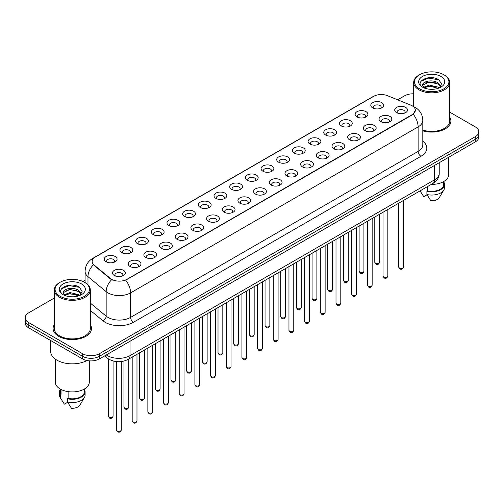 <?xml version="1.0" encoding="UTF-8"?>
<svg xmlns="http://www.w3.org/2000/svg" width="504" height="504" viewBox="0 0 504 504"><rect width="100%" height="100%" fill="white"/><g stroke="black" fill="none" stroke-linecap="round" stroke-linejoin="round"><path stroke-width="0.76" d="M356.989 116.915L356.989 116.915A6.401 3.698 180 0 1 356.989 111.686A6.401 3.698 180 0 1 366.049 111.686A6.401 3.698 180 0 1 366.049 116.915A6.401 3.698 180 0 1 356.989 116.915M364.997 117.407A4 2.312 0 0 0 365.52 116.26A4 2.312 0 0 0 364.348 114.628A4 2.312 0 0 0 359.988 114.124A4 2.312 0 0 0 357.519 116.26A4 2.312 0 0 0 358.042 117.407M341.315 125.968L341.315 125.968A6.401 3.698 180 0 1 341.315 120.74A6.401 3.698 180 0 1 350.368 120.74A6.401 3.698 180 0 1 350.368 125.968A6.401 3.698 180 0 1 341.315 125.968M349.316 126.46A4 2.312 0 0 0 349.845 125.313A4 2.312 0 0 0 348.674 123.682A4 2.312 0 0 0 344.308 123.178A4 2.312 0 0 0 341.838 125.313A4 2.312 0 0 0 342.361 126.46M325.634 135.022L325.634 135.022A6.401 3.698 180 0 1 325.634 129.793A6.401 3.698 180 0 1 334.694 129.793A6.401 3.698 180 0 1 334.694 135.022A6.401 3.698 180 0 1 325.634 135.022M333.642 135.507A4 2.312 0 0 0 334.165 134.366A4 2.312 0 0 0 332.993 132.728A4 2.312 0 0 0 328.633 132.231A4 2.312 0 0 0 326.164 134.366A4 2.312 0 0 0 326.686 135.507M309.96 144.068L309.96 144.068A6.401 3.698 180 0 1 309.96 138.839A6.401 3.698 180 0 1 319.013 138.839A6.401 3.698 180 0 1 319.013 144.068A6.401 3.698 180 0 1 309.96 144.068M317.961 144.56A4 2.312 0 0 0 318.49 143.419A4 2.312 0 0 0 317.318 141.781A4 2.312 0 0 0 312.952 141.284A4 2.312 0 0 0 310.483 143.419A4 2.312 0 0 0 311.006 144.56M294.279 153.121L294.279 153.121A6.401 3.698 180 0 1 294.279 147.893A6.401 3.698 180 0 1 303.332 147.893A6.401 3.698 180 0 1 303.332 153.121A6.401 3.698 180 0 1 294.279 153.121M302.287 153.613A4 2.312 0 0 0 302.81 152.466A4 2.312 0 0 0 301.638 150.835A4 2.312 0 0 0 297.278 150.331A4 2.312 0 0 0 294.802 152.466A4 2.312 0 0 0 295.331 153.613M278.599 162.175L278.599 162.175A6.401 3.698 180 0 1 278.599 156.946A6.401 3.698 180 0 1 287.658 156.946A6.401 3.698 180 0 1 287.658 162.175A6.401 3.698 180 0 1 278.599 162.175M286.606 162.666A4 2.312 0 0 0 287.129 161.519A4 2.312 0 0 0 285.957 159.888A4 2.312 0 0 0 281.597 159.384A4 2.312 0 0 0 279.128 161.519A4 2.312 0 0 0 279.651 162.666M262.924 171.228L262.924 171.228A6.401 3.698 180 0 1 262.924 165.999A6.401 3.698 180 0 1 271.977 165.999A6.401 3.698 180 0 1 271.977 171.228A6.401 3.698 180 0 1 262.924 171.228M270.932 171.713A4 2.312 0 0 0 271.454 170.572A4 2.312 0 0 0 270.283 168.934A4 2.312 0 0 0 265.923 168.437A4 2.312 0 0 0 263.447 170.572A4 2.312 0 0 0 263.976 171.713M247.243 180.274L247.243 180.274A6.401 3.698 180 0 1 247.243 175.046A6.401 3.698 180 0 1 256.303 175.046A6.401 3.698 180 0 1 256.303 180.274A6.401 3.698 180 0 1 247.243 180.274M255.251 180.766A4 2.312 0 0 0 255.774 179.626A4 2.312 0 0 0 254.602 177.988A4 2.312 0 0 0 250.242 177.49A4 2.312 0 0 0 247.773 179.626A4 2.312 0 0 0 248.296 180.766M231.569 189.328L231.569 189.328A6.401 3.698 180 0 1 231.569 184.099A6.401 3.698 180 0 1 240.622 184.099A6.401 3.698 180 0 1 240.622 189.328A6.401 3.698 180 0 1 231.569 189.328M239.57 189.819A4 2.312 0 0 0 240.099 188.672A4 2.312 0 0 0 238.928 187.041A4 2.312 0 0 0 234.562 186.537A4 2.312 0 0 0 232.092 188.672A4 2.312 0 0 0 232.621 189.819M215.888 198.381L215.888 198.381A6.401 3.698 180 0 1 215.888 193.152A6.401 3.698 180 0 1 224.948 193.152A6.401 3.698 180 0 1 224.948 198.381A6.401 3.698 180 0 1 215.888 198.381M223.896 198.872A4 2.312 0 0 0 224.419 197.726A4 2.312 0 0 0 223.247 196.094A4 2.312 0 0 0 218.887 195.59A4 2.312 0 0 0 216.418 197.726A4 2.312 0 0 0 216.941 198.872M200.214 207.434L200.214 207.434A6.401 3.698 180 0 1 200.214 202.205A6.401 3.698 180 0 1 209.267 202.205A6.401 3.698 180 0 1 209.267 207.434A6.401 3.698 180 0 1 200.214 207.434M208.215 207.919A4 2.312 0 0 0 208.744 206.779A4 2.312 0 0 0 207.572 205.147A4 2.312 0 0 0 203.207 204.643A4 2.312 0 0 0 200.737 206.779A4 2.312 0 0 0 201.26 207.919M184.533 216.481L184.533 216.481A6.401 3.698 180 0 1 184.533 211.252A6.401 3.698 180 0 1 193.593 211.252A6.401 3.698 180 0 1 193.593 216.481A6.401 3.698 180 0 1 184.533 216.481M192.541 216.972A4 2.312 0 0 0 193.064 215.832A4 2.312 0 0 0 191.892 214.194A4 2.312 0 0 0 187.532 213.696A4 2.312 0 0 0 185.062 215.832A4 2.312 0 0 0 185.585 216.972M168.859 225.534L168.859 225.534A6.401 3.698 180 0 1 168.859 220.305A6.401 3.698 180 0 1 177.912 220.305A6.401 3.698 180 0 1 177.912 225.534A6.401 3.698 180 0 1 168.859 225.534M176.86 226.025A4 2.312 0 0 0 177.389 224.879A4 2.312 0 0 0 176.211 223.247A4 2.312 0 0 0 171.851 222.749A4 2.312 0 0 0 169.382 224.879A4 2.312 0 0 0 169.905 226.025M153.178 234.587L153.178 234.587A6.401 3.698 180 0 1 153.178 229.358A6.401 3.698 180 0 1 162.231 229.358A6.401 3.698 180 0 1 162.231 234.587A6.401 3.698 180 0 1 153.178 234.587M161.185 235.078A4 2.312 0 0 0 161.708 233.932A4 2.312 0 0 0 160.537 232.3A4 2.312 0 0 0 156.177 231.796A4 2.312 0 0 0 153.701 233.932A4 2.312 0 0 0 154.23 235.078M137.498 243.64L137.498 243.64A6.401 3.698 180 0 1 137.498 238.411A6.401 3.698 180 0 1 146.557 238.411A6.401 3.698 180 0 1 146.557 243.64A6.401 3.698 180 0 1 137.498 243.64M145.505 244.125A4 2.312 0 0 0 146.028 242.985A4 2.312 0 0 0 144.856 241.353A4 2.312 0 0 0 140.496 240.849A4 2.312 0 0 0 138.027 242.985A4 2.312 0 0 0 138.55 244.125M121.823 252.687L121.823 252.687A6.401 3.698 180 0 1 121.823 247.458A6.401 3.698 180 0 1 130.876 247.458A6.401 3.698 180 0 1 130.876 252.687A6.401 3.698 180 0 1 121.823 252.687M129.83 253.178A4 2.312 0 0 0 130.353 252.038A4 2.312 0 0 0 129.181 250.4A4 2.312 0 0 0 124.816 249.902A4 2.312 0 0 0 122.346 252.038A4 2.312 0 0 0 122.875 253.178M106.142 261.74L106.142 261.74A6.401 3.698 180 0 1 106.142 256.511A6.401 3.698 180 0 1 115.202 256.511A6.401 3.698 180 0 1 115.202 261.74A6.401 3.698 180 0 1 106.142 261.74M114.15 262.231A4 2.312 0 0 0 114.673 261.085A4 2.312 0 0 0 113.501 259.453A4 2.312 0 0 0 109.141 258.955A4 2.312 0 0 0 106.672 261.085A4 2.312 0 0 0 107.195 262.231M372.67 107.862L372.67 107.862A6.401 3.698 180 0 1 372.67 102.633A6.401 3.698 180 0 1 381.723 102.633A6.401 3.698 180 0 1 381.723 107.862A6.401 3.698 180 0 1 372.67 107.862M380.678 108.354A4 2.312 0 0 0 381.2 107.213A4 2.312 0 0 0 380.029 105.575A4 2.312 0 0 0 375.663 105.078A4 2.312 0 0 0 373.193 107.213A4 2.312 0 0 0 373.722 108.354M380.904 121.672L380.904 121.672A6.401 3.698 180 0 1 380.904 116.443A6.401 3.698 180 0 1 389.957 116.443A6.401 3.698 180 0 1 389.957 121.672A6.401 3.698 180 0 1 380.904 121.672M388.912 122.157A4 2.312 0 0 0 389.435 121.017A4 2.312 0 0 0 388.263 119.385A4 2.312 0 0 0 383.903 118.881A4 2.312 0 0 0 381.427 121.017A4 2.312 0 0 0 381.956 122.157M365.224 130.719L365.224 130.719A6.401 3.698 180 0 1 365.224 125.496A6.401 3.698 180 0 1 374.283 125.496A6.401 3.698 180 0 1 374.283 130.719A6.401 3.698 180 0 1 365.224 130.719M373.231 131.21A4 2.312 0 0 0 373.754 130.07A4 2.312 0 0 0 372.582 128.432A4 2.312 0 0 0 368.222 127.934A4 2.312 0 0 0 365.753 130.07A4 2.312 0 0 0 366.276 131.21M349.549 139.772L349.549 139.772A6.401 3.698 180 0 1 349.549 134.543A6.401 3.698 180 0 1 358.602 134.543A6.401 3.698 180 0 1 358.602 139.772A6.401 3.698 180 0 1 349.549 139.772M357.556 140.263A4 2.312 0 0 0 358.079 139.117A4 2.312 0 0 0 356.908 137.485A4 2.312 0 0 0 352.548 136.987A4 2.312 0 0 0 350.072 139.117A4 2.312 0 0 0 350.601 140.263M333.869 148.825L333.869 148.825A6.401 3.698 180 0 1 333.869 143.596A6.401 3.698 180 0 1 342.928 143.596A6.401 3.698 180 0 1 342.928 148.825A6.401 3.698 180 0 1 333.869 148.825M341.876 149.316A4 2.312 0 0 0 342.399 148.17A4 2.312 0 0 0 341.227 146.538A4 2.312 0 0 0 336.867 146.034A4 2.312 0 0 0 334.398 148.17A4 2.312 0 0 0 334.921 149.316M318.194 157.878L318.194 157.878A6.401 3.698 180 0 1 318.194 152.649A6.401 3.698 180 0 1 327.247 152.649A6.401 3.698 180 0 1 327.247 157.878A6.401 3.698 180 0 1 318.194 157.878M326.195 158.369A4 2.312 0 0 0 326.724 157.223A4 2.312 0 0 0 325.553 155.591A4 2.312 0 0 0 321.187 155.087A4 2.312 0 0 0 318.717 157.223A4 2.312 0 0 0 319.24 158.369M302.513 166.925L302.513 166.925A6.401 3.698 180 0 1 302.513 161.702A6.401 3.698 180 0 1 311.573 161.702A6.401 3.698 180 0 1 311.573 166.925A6.401 3.698 180 0 1 302.513 166.925M310.521 167.416A4 2.312 0 0 0 311.044 166.276A4 2.312 0 0 0 309.872 164.638A4 2.312 0 0 0 305.512 164.14A4 2.312 0 0 0 303.043 166.276A4 2.312 0 0 0 303.566 167.416M286.839 175.978L286.839 175.978A6.401 3.698 180 0 1 286.839 170.749A6.401 3.698 180 0 1 295.892 170.749A6.401 3.698 180 0 1 295.892 175.978A6.401 3.698 180 0 1 286.839 175.978M294.84 176.469A4 2.312 0 0 0 295.369 175.329A4 2.312 0 0 0 294.197 173.691A4 2.312 0 0 0 289.832 173.193A4 2.312 0 0 0 287.362 175.329A4 2.312 0 0 0 287.885 176.469M271.158 185.031L271.158 185.031A6.401 3.698 180 0 1 271.158 179.802A6.401 3.698 180 0 1 280.218 179.802A6.401 3.698 180 0 1 280.218 185.031A6.401 3.698 180 0 1 271.158 185.031M279.166 185.522A4 2.312 0 0 0 279.688 184.376A4 2.312 0 0 0 278.517 182.744A4 2.312 0 0 0 274.157 182.24A4 2.312 0 0 0 271.688 184.376A4 2.312 0 0 0 272.21 185.522M255.484 194.084L255.484 194.084A6.401 3.698 180 0 1 255.484 188.855A6.401 3.698 180 0 1 264.537 188.855A6.401 3.698 180 0 1 264.537 194.084A6.401 3.698 180 0 1 255.484 194.084M263.485 194.576A4 2.312 0 0 0 264.008 193.429A4 2.312 0 0 0 262.836 191.797A4 2.312 0 0 0 258.476 191.293A4 2.312 0 0 0 256.007 193.429A4 2.312 0 0 0 256.53 194.576M239.803 203.137L239.803 203.137A6.401 3.698 180 0 1 239.803 197.908A6.401 3.698 180 0 1 248.856 197.908A6.401 3.698 180 0 1 248.856 203.137A6.401 3.698 180 0 1 239.803 203.137M247.811 203.622A4 2.312 0 0 0 248.333 202.482A4 2.312 0 0 0 247.162 200.844A4 2.312 0 0 0 242.802 200.346A4 2.312 0 0 0 240.326 202.482A4 2.312 0 0 0 240.855 203.622M224.123 212.184L224.123 212.184A6.401 3.698 180 0 1 224.123 206.955A6.401 3.698 180 0 1 233.182 206.955A6.401 3.698 180 0 1 233.182 212.184A6.401 3.698 180 0 1 224.123 212.184M232.13 212.675A4 2.312 0 0 0 232.653 211.535A4 2.312 0 0 0 231.481 209.897A4 2.312 0 0 0 227.121 209.399A4 2.312 0 0 0 224.652 211.535A4 2.312 0 0 0 225.175 212.675M208.448 221.237L208.448 221.237A6.401 3.698 180 0 1 208.448 216.008A6.401 3.698 180 0 1 217.501 216.008A6.401 3.698 180 0 1 217.501 221.237A6.401 3.698 180 0 1 208.448 221.237M216.455 221.728A4 2.312 0 0 0 216.978 220.582A4 2.312 0 0 0 215.806 218.95A4 2.312 0 0 0 211.441 218.446A4 2.312 0 0 0 208.971 220.582A4 2.312 0 0 0 209.5 221.728M192.767 230.29L192.767 230.29A6.401 3.698 180 0 1 192.767 225.061A6.401 3.698 180 0 1 201.827 225.061A6.401 3.698 180 0 1 201.827 230.29A6.401 3.698 180 0 1 192.767 230.29M200.775 230.782A4 2.312 0 0 0 201.298 229.635A4 2.312 0 0 0 200.126 228.003A4 2.312 0 0 0 195.766 227.499A4 2.312 0 0 0 193.297 229.635A4 2.312 0 0 0 193.819 230.782M177.093 239.343L177.093 239.343A6.401 3.698 180 0 1 177.093 234.114A6.401 3.698 180 0 1 186.146 234.114A6.401 3.698 180 0 1 186.146 239.343A6.401 3.698 180 0 1 177.093 239.343M185.094 239.828A4 2.312 0 0 0 185.623 238.688A4 2.312 0 0 0 184.451 237.05A4 2.312 0 0 0 180.086 236.552A4 2.312 0 0 0 177.616 238.688A4 2.312 0 0 0 178.139 239.828M161.412 248.39L161.412 248.39A6.401 3.698 180 0 1 161.412 243.161A6.401 3.698 180 0 1 170.472 243.161A6.401 3.698 180 0 1 170.472 248.39A6.401 3.698 180 0 1 161.412 248.39M169.42 248.882A4 2.312 0 0 0 169.942 247.741A4 2.312 0 0 0 168.771 246.103A4 2.312 0 0 0 164.411 245.606A4 2.312 0 0 0 161.942 247.741A4 2.312 0 0 0 162.464 248.882M145.738 257.443L145.738 257.443A6.401 3.698 180 0 1 145.738 252.214A6.401 3.698 180 0 1 154.791 252.214A6.401 3.698 180 0 1 154.791 257.443A6.401 3.698 180 0 1 145.738 257.443M153.739 257.935A4 2.312 0 0 0 154.268 256.788A4 2.312 0 0 0 153.09 255.156A4 2.312 0 0 0 148.73 254.652A4 2.312 0 0 0 146.261 256.788A4 2.312 0 0 0 146.784 257.935M130.057 266.496L130.057 266.496A6.401 3.698 180 0 1 130.057 261.267A6.401 3.698 180 0 1 139.11 261.267A6.401 3.698 180 0 1 139.11 266.496A6.401 3.698 180 0 1 130.057 266.496M138.065 266.988A4 2.312 0 0 0 138.587 265.841A4 2.312 0 0 0 137.416 264.209A4 2.312 0 0 0 133.056 263.705A4 2.312 0 0 0 130.58 265.841A4 2.312 0 0 0 131.109 266.988M114.377 275.549L114.377 275.549A6.401 3.698 180 0 1 114.377 270.32A6.401 3.698 180 0 1 123.436 270.32A6.401 3.698 180 0 1 123.436 275.549A6.401 3.698 180 0 1 114.377 275.549M122.384 276.034A4 2.312 0 0 0 122.907 274.894A4 2.312 0 0 0 121.735 273.262A4 2.312 0 0 0 117.375 272.758A4 2.312 0 0 0 114.906 274.894A4 2.312 0 0 0 115.429 276.034M396.585 112.619L396.585 112.619A6.401 3.698 180 0 1 396.585 107.39A6.401 3.698 180 0 1 405.638 107.39A6.401 3.698 180 0 1 405.638 112.619A6.401 3.698 180 0 1 396.585 112.619M404.586 113.11A4 2.312 0 0 0 405.115 111.964A4 2.312 0 0 0 403.937 110.332A4 2.312 0 0 0 399.577 109.828A4 2.312 0 0 0 397.108 111.964A4 2.312 0 0 0 397.631 113.11M410.735 105.109A10.804 6.237 180 0 1 412.178 105.802A10.804 6.237 180 0 1 415.34 110.218A10.804 6.237 180 0 1 412.178 114.628L126.913 279.323A10.804 6.237 180 0 1 110.426 278.485L94.109 265.035A10.804 6.237 180 0 1 92.15 261.456A10.804 6.237 180 0 1 95.319 257.046L373.59 96.384A10.804 6.237 180 0 1 387.431 95.684L410.735 105.109M54.287 324.639A19.209 11.088 0 0 0 53.09 328.501A19.209 11.088 0 0 0 58.716 336.344A19.209 11.088 0 0 0 79.651 338.745A19.209 11.088 0 0 0 91.508 328.501A19.209 11.088 0 0 0 90.31 324.639A19.209 11.088 0 0 1 91.508 328.501A19.209 11.088 0 0 1 79.651 338.745A19.209 11.088 0 0 1 58.716 336.344A19.209 11.088 0 0 1 53.09 328.501A19.209 11.088 0 0 1 54.287 324.639M415.34 110.218L413.223 114.188L412.178 114.95L125.698 280.192A14.005 8.089 60 0 1 130.593 292.881A16.008 9.242 180 0 1 107.957 292.881A16.008 9.242 180 0 1 106.161 291.646L87.98 276.658A16.008 9.242 180 0 1 85.088 271.354L85.088 282.618M54.287 298.053L28.715 312.814A12.008 6.93 0 0 0 25.2 317.715L25.2 322.944A12.008 6.93 0 0 0 28.715 327.846L82.486 358.892L82.486 356.278A12.008 6.93 0 0 0 99.464 356.278L475.285 139.299A12.008 6.93 0 0 0 478.8 134.398A12.008 6.93 0 0 1 475.285 139.299L99.464 356.278A12.008 6.93 0 0 1 82.486 356.278L28.715 325.231L82.486 356.278L82.486 353.663A12.008 6.93 0 0 0 99.464 353.663L475.285 136.685A12.008 6.93 0 0 0 478.8 131.783A12.008 6.93 0 0 0 475.285 126.882L449.713 112.121M25.2 320.33A12.008 6.93 0 0 0 28.715 325.231A12.008 6.93 0 0 1 25.2 320.33M112.852 280.192L110.426 278.964L93.379 264.77A14.005 9.368 129.5 0 0 87.98 276.658L87.98 284.829M422.806 130.832A19.209 11.088 0 0 0 450.91 120.998A19.209 11.088 0 0 0 449.713 117.142A19.209 11.088 0 0 1 450.91 120.998A19.209 11.088 0 0 1 422.806 130.832M413.69 93.82A12.008 6.93 0 0 0 404.536 95.842L397.643 99.817M85.088 280.274L82.971 281.49M25.2 317.715A12.008 6.93 0 0 0 28.715 322.617L82.486 353.663M82.486 358.892A12.008 6.93 0 0 0 99.464 358.892L475.285 141.914A12.008 6.93 0 0 0 478.8 137.012L478.8 131.783M419.536 88.811A17.212 9.935 0 0 0 443.873 88.811A17.212 9.935 0 0 0 443.873 74.762L444.44 75.09A18.012 10.395 0 0 1 449.713 82.442A18.012 10.395 0 0 1 438.593 92.049A18.012 10.395 0 0 1 418.969 89.794A18.012 10.395 0 0 1 413.69 82.442A18.012 10.395 0 0 1 418.969 75.09L419.536 74.762A17.212 9.935 0 0 0 419.536 88.811M422.806 130.045A18.012 10.395 0 0 0 449.713 120.998L449.713 82.442M431.273 184.407A17.01 9.822 0 0 0 448.711 174.592L448.711 157.254M429.515 89.214L432.564 89.302M423.536 87.299L429.358 85.075L438.102 87.123L439.16 87.973M424.072 87.86L429.358 86.115L438.291 88.288M422.654 85.107L424.154 87.929M422.673 85.39C421.697 81.358 432.741 78.971 438.102 82.971L440.698 86.562M422.711 85.636L422.963 84.968L429.358 81.963L438.102 84.01L440.496 86.833M439.469 87.841L441.51 83.828L438.927 79.934C429.767 73.351 413.501 82.026 422.894 87.343L423.36 87.627M440.931 76.463A13.047 7.535 0 0 0 422.472 76.463A13.047 7.535 0 0 0 422.472 87.116A13.047 7.535 0 0 0 440.931 87.116A13.047 7.535 0 0 0 440.931 76.463M420.115 190.922L423.744 196.667L427.046 194.764M424.349 88.2L422.692 85.535M427.524 186.575L427.524 190.896A12.008 6.93 0 0 0 443.709 184.395L443.709 181.547M444.44 75.09L443.873 74.762A17.212 9.935 0 0 0 419.536 74.762M427.524 190.896L426.901 191.249L426.901 194.519L430.819 200.749A8.007 4.624 0 0 0 439.267 197.669L443.81 190.077A12.808 7.396 0 0 0 444.509 187.664L444.509 184.395A12.808 7.396 0 0 0 443.709 181.824M426.901 194.519A12.808 7.396 0 0 0 443.81 190.077M426.901 191.249A12.808 7.396 0 0 0 444.509 184.395M420.985 81.238L428.646 78.095L438.751 79.815M425.773 82.769L428.646 82.247L435.859 82.864M425.773 86.921L428.646 86.398L435.859 87.016M60.127 296.314A17.212 9.935 0 0 0 84.464 296.314A17.212 9.935 0 0 0 84.464 282.265A17.212 9.935 0 0 0 84.464 282.259L85.031 282.587A18.012 10.395 0 0 1 90.31 289.939A18.012 10.395 0 0 1 79.191 299.546A18.012 10.395 0 0 1 59.56 297.291A18.012 10.395 0 0 1 54.287 289.939A18.012 10.395 0 0 1 59.56 282.587L60.127 282.265A17.212 9.935 0 0 0 60.127 296.314M54.287 289.939L54.287 328.501A18.012 10.395 0 0 0 59.56 335.853A18.012 10.395 0 0 0 79.191 338.108A18.012 10.395 0 0 0 90.31 328.501L90.31 289.939M50.684 340.534L50.684 351.376A21.609 12.48 0 0 0 57.015 360.196A21.609 12.48 0 0 0 86.984 360.53M55.289 359.075L55.289 382.095A17.01 9.822 0 0 0 60.272 389.038A17.01 9.822 0 0 0 78.807 391.167A17.01 9.822 0 0 0 89.309 382.095L89.309 360.851M70.113 296.717L73.162 296.806M64.128 294.802L69.955 292.578L78.693 294.619L79.752 295.47M64.663 295.363L69.955 293.618L78.889 295.791M63.252 292.61L64.745 295.432M63.271 292.887C62.294 288.861 73.338 286.467 78.693 290.474L81.295 294.059M63.309 293.139L63.561 292.465L69.955 289.466L78.693 291.507L81.087 294.33M80.06 295.344L82.108 291.331L79.519 287.431C70.365 280.854 54.092 289.523 63.491 294.84L63.958 295.123M81.528 283.96A13.047 7.535 0 0 0 63.069 283.96A13.047 7.535 0 0 0 63.069 294.613A13.047 7.535 0 0 0 81.528 294.613A13.047 7.535 0 0 0 81.528 283.96M60.291 389.05L60.291 391.898A12.008 6.93 0 0 0 61.041 394.311L61.041 389.453M60.291 389.321A12.808 7.396 0 0 0 59.491 391.898L59.491 395.161A12.808 7.396 0 0 0 60.19 397.574A12.808 7.396 0 0 0 60.423 397.933L64.342 404.17L67.643 402.261M60.423 397.933L60.423 394.664L61.041 394.311M59.491 391.898A12.808 7.396 0 0 0 60.423 394.664M64.947 295.697L63.29 293.038M68.116 391.608L68.116 398.393A12.008 6.93 0 0 0 84.307 391.898L84.307 389.05M85.031 282.587L84.464 282.265A17.212 9.935 0 0 0 60.127 282.265M68.116 398.393L67.498 398.752L67.498 402.016L71.417 408.253A8.007 4.624 0 0 0 79.865 405.166L84.401 397.574A12.808 7.396 0 0 0 85.107 395.161L85.107 391.898A12.808 7.396 0 0 0 84.307 389.321M67.498 402.016A12.808 7.396 0 0 0 84.401 397.574M67.498 398.752A12.808 7.396 0 0 0 85.107 391.898M61.583 288.742L69.243 285.598L79.342 287.312M66.37 290.266L69.243 289.75L76.457 290.367M66.37 294.418L69.243 293.895L76.457 294.512M126.913 279.323L126.913 279.644M110.426 278.485L110.426 278.964M94.109 265.035L94.109 265.507M412.178 114.628L412.178 114.95M422.806 141.189A20.009 11.554 180 0 1 420.947 156.29L133.428 322.289A4 2.312 60 0 1 130.593 317.388L418.118 151.389A16.008 9.242 0 0 0 422.806 144.856L422.806 120.349A16.008 9.242 180 0 1 418.118 126.882A14.005 8.089 -120 0 0 413.223 114.188M133.428 322.289A20.009 11.554 180 0 1 105.128 322.289A20.009 11.554 180 0 1 102.885 320.752L90.31 310.382M111.617 279.701A14.005 9.368 129.5 0 0 106.161 291.646L106.161 316.159A16.008 9.242 0 0 0 107.957 317.388A16.008 9.242 0 0 0 130.593 317.388L130.593 292.881L418.118 126.882L418.118 151.389A4 2.312 60 0 0 420.947 156.29M413.198 106.413A14.005 6.558 112 0 0 413.009 106.344L415.214 107.396C420.008 110.275 422.535 114.591 422.806 120.349M94.128 257.859A14.005 8.089 -120 0 0 92.673 258.407C87.885 261.286 85.359 265.602 85.088 271.354M92.673 258.407L372.412 96.9A14.005 8.089 60 0 1 373.477 96.453M99.464 353.663L99.464 358.892M475.285 136.685L475.285 141.914M28.715 322.617L28.715 327.846M90.31 303.087L106.161 316.159A4 2.678 -50.5 0 1 102.885 320.752M106.312 354.936A16.008 9.242 0 0 0 107.39 355.622A16.008 9.242 0 0 0 130.032 355.622L434.53 179.821A16.008 9.242 0 0 0 439.223 173.282C439.337 177.257 437.22 180.659 432.873 183.481L128.369 359.289A8.007 4.624 60 0 0 130.032 355.622L130.032 341.246M434.53 165.444L434.53 179.821A8.007 4.624 60 0 1 432.873 183.481M105.664 355.314A8.007 5.355 129.5 0 0 107.062 357.916L104.63 355.912M403.509 266.988C402.721 269.149 401.493 269.779 399.829 268.884L398.708 266.988A2.4 1.386 0 0 0 399.414 267.971A2.4 1.386 0 0 0 402.028 268.267A2.4 1.386 0 0 0 403.509 266.988L403.509 200.434M375.499 263.214A2.4 1.386 0 0 0 378.113 263.516A2.4 1.386 0 0 0 379.6 262.231C378.806 264.392 377.578 265.022 375.915 264.127L374.793 262.231A2.4 1.386 0 0 0 375.499 263.214M387.834 276.041C387.041 278.202 385.812 278.832 384.149 277.937L383.034 276.041A2.4 1.386 0 0 0 383.733 277.017A2.4 1.386 0 0 0 386.354 277.32A2.4 1.386 0 0 0 387.834 276.041L387.834 209.488M372.154 285.094C371.366 287.248 370.138 287.885 368.468 286.99L367.353 285.094A2.4 1.386 0 0 0 368.059 286.07A2.4 1.386 0 0 0 370.673 286.373A2.4 1.386 0 0 0 372.154 285.094L372.154 218.541M356.479 294.141C355.685 296.302 354.457 296.932 352.794 296.037L351.672 294.141A2.4 1.386 0 0 0 352.378 295.123A2.4 1.386 0 0 0 354.992 295.426A2.4 1.386 0 0 0 356.479 294.141L356.479 227.594M340.799 303.194C340.011 305.355 338.783 305.985 337.113 305.09L335.998 303.194A2.4 1.386 0 0 0 336.704 304.177A2.4 1.386 0 0 0 339.318 304.473A2.4 1.386 0 0 0 340.799 303.194L340.799 236.641M359.818 272.267A2.4 1.386 0 0 0 362.439 272.563A2.4 1.386 0 0 0 363.919 271.284C363.132 273.445 361.904 274.075 360.234 273.181L359.119 271.284A2.4 1.386 0 0 0 359.818 272.267M344.144 281.314A2.4 1.386 0 0 0 346.758 281.616A2.4 1.386 0 0 0 348.245 280.337C347.451 282.498 346.223 283.128 344.56 282.234L343.438 280.337A2.4 1.386 0 0 0 344.144 281.314M328.463 290.367A2.4 1.386 0 0 0 331.084 290.669A2.4 1.386 0 0 0 332.564 289.391C331.777 291.545 330.548 292.181 328.879 291.287L327.764 289.391A2.4 1.386 0 0 0 328.463 290.367M325.124 312.247C324.33 314.408 323.102 315.038 321.439 314.143L320.317 312.247A2.4 1.386 0 0 0 321.023 313.223A2.4 1.386 0 0 0 323.637 313.526A2.4 1.386 0 0 0 325.124 312.247L325.124 245.694M309.443 321.3C308.656 323.455 307.427 324.091 305.758 323.196L304.643 321.3A2.4 1.386 0 0 0 305.342 322.276A2.4 1.386 0 0 0 307.963 322.579A2.4 1.386 0 0 0 309.443 321.3L309.443 254.747M293.769 330.347C292.975 332.508 291.747 333.138 290.084 332.243L288.962 330.347A2.4 1.386 0 0 0 289.668 331.33A2.4 1.386 0 0 0 292.282 331.632A2.4 1.386 0 0 0 293.769 330.347L293.769 263.8M312.789 299.42A2.4 1.386 0 0 0 315.403 299.723A2.4 1.386 0 0 0 316.884 298.437C316.096 300.598 314.868 301.228 313.204 300.334L312.083 298.437A2.4 1.386 0 0 0 312.789 299.42M297.108 308.473A2.4 1.386 0 0 0 299.729 308.769A2.4 1.386 0 0 0 301.209 307.49C300.416 309.651 299.187 310.281 297.524 309.387L296.409 307.49A2.4 1.386 0 0 0 297.108 308.473M281.434 317.52A2.4 1.386 0 0 0 284.048 317.822A2.4 1.386 0 0 0 285.529 316.543C284.741 318.704 283.513 319.334 281.843 318.44L280.728 316.543A2.4 1.386 0 0 0 281.434 317.52M278.088 339.4C277.294 341.561 276.066 342.191 274.403 341.296L273.288 339.4A2.4 1.386 0 0 0 273.987 340.383A2.4 1.386 0 0 0 276.608 340.679A2.4 1.386 0 0 0 278.088 339.4L278.088 272.847M262.408 348.453C261.62 350.614 260.392 351.244 258.722 350.349L257.607 348.453A2.4 1.386 0 0 0 258.313 349.429A2.4 1.386 0 0 0 260.927 349.732A2.4 1.386 0 0 0 262.408 348.453L262.408 281.9M246.733 357.506C245.939 359.661 244.711 360.297 243.048 359.402L241.933 357.506A2.4 1.386 0 0 0 242.632 358.483A2.4 1.386 0 0 0 245.253 358.785A2.4 1.386 0 0 0 246.733 357.506L246.733 290.953M231.053 366.553C230.265 368.714 229.037 369.344 227.367 368.449L226.252 366.553A2.4 1.386 0 0 0 226.958 367.536A2.4 1.386 0 0 0 229.572 367.838A2.4 1.386 0 0 0 231.053 366.553L231.053 300.006M215.378 375.606C214.584 377.767 213.356 378.397 211.693 377.502L210.571 375.606A2.4 1.386 0 0 0 211.277 376.589A2.4 1.386 0 0 0 213.891 376.885A2.4 1.386 0 0 0 215.378 375.606L215.378 309.053M265.753 326.573A2.4 1.386 0 0 0 268.367 326.876A2.4 1.386 0 0 0 269.854 325.597C269.06 327.751 267.832 328.387 266.169 327.493L265.047 325.597A2.4 1.386 0 0 0 265.753 326.573M250.078 335.626A2.4 1.386 0 0 0 252.693 335.929A2.4 1.386 0 0 0 254.173 334.643C253.386 336.804 252.157 337.441 250.488 336.54L249.373 334.643A2.4 1.386 0 0 0 250.078 335.626M234.398 344.679A2.4 1.386 0 0 0 237.012 344.975A2.4 1.386 0 0 0 238.499 343.696C237.705 345.857 236.477 346.487 234.814 345.593L233.692 343.696A2.4 1.386 0 0 0 234.398 344.679M218.717 353.726A2.4 1.386 0 0 0 221.338 354.029A2.4 1.386 0 0 0 222.818 352.75C222.031 354.911 220.802 355.541 219.133 354.646L218.018 352.75A2.4 1.386 0 0 0 218.717 353.726M203.043 362.779A2.4 1.386 0 0 0 205.657 363.082A2.4 1.386 0 0 0 207.144 361.803C206.35 363.957 205.122 364.594 203.458 363.699L202.337 361.803A2.4 1.386 0 0 0 203.043 362.779M199.697 384.659C198.91 386.82 197.681 387.45 196.012 386.555L194.897 384.659A2.4 1.386 0 0 0 195.596 385.636A2.4 1.386 0 0 0 198.217 385.938A2.4 1.386 0 0 0 199.697 384.659L199.697 318.106M184.023 393.712C183.229 395.867 182.001 396.503 180.338 395.609L179.216 393.712A2.4 1.386 0 0 0 179.922 394.689A2.4 1.386 0 0 0 182.536 394.991A2.4 1.386 0 0 0 184.023 393.712L184.023 327.159M168.342 402.759C167.555 404.92 166.326 405.556 164.657 404.655L163.542 402.759A2.4 1.386 0 0 0 164.241 403.742A2.4 1.386 0 0 0 166.862 404.044A2.4 1.386 0 0 0 168.342 402.759L168.342 336.212M152.662 411.812C151.874 413.973 150.646 414.603 148.982 413.708L147.861 411.812A2.4 1.386 0 0 0 148.567 412.795A2.4 1.386 0 0 0 151.181 413.091A2.4 1.386 0 0 0 152.662 411.812L152.662 345.259M136.987 420.865C136.193 423.026 134.965 423.656 133.302 422.761L132.187 420.865A2.4 1.386 0 0 0 132.886 421.842A2.4 1.386 0 0 0 135.507 422.144A2.4 1.386 0 0 0 136.987 420.865L136.987 354.312M121.307 429.918C120.519 432.073 119.29 432.709 117.621 431.815L116.506 429.918A2.4 1.386 0 0 0 117.212 430.895A2.4 1.386 0 0 0 119.826 431.197A2.4 1.386 0 0 0 121.307 429.918L121.307 361.557M187.362 371.832A2.4 1.386 0 0 0 189.983 372.135A2.4 1.386 0 0 0 191.463 370.849C190.669 373.01 189.441 373.647 187.778 372.746L186.663 370.849A2.4 1.386 0 0 0 187.362 371.832M171.688 380.885A2.4 1.386 0 0 0 174.302 381.181A2.4 1.386 0 0 0 175.783 379.903C174.995 382.064 173.767 382.694 172.103 381.799L170.982 379.903A2.4 1.386 0 0 0 171.688 380.885M156.007 389.939A2.4 1.386 0 0 0 158.628 390.235A2.4 1.386 0 0 0 160.108 388.956C159.314 391.117 158.086 391.747 156.423 390.852L155.308 388.956A2.4 1.386 0 0 0 156.007 389.939M140.333 398.985A2.4 1.386 0 0 0 142.947 399.288A2.4 1.386 0 0 0 144.428 398.009C143.64 400.163 142.412 400.8 140.742 399.905L139.627 398.009A2.4 1.386 0 0 0 140.333 398.985M124.652 408.038A2.4 1.386 0 0 0 127.266 408.341A2.4 1.386 0 0 0 128.753 407.056C127.959 409.216 126.731 409.853 125.068 408.952L123.946 407.056A2.4 1.386 0 0 0 124.652 408.038M108.971 417.091A2.4 1.386 0 0 0 111.592 417.394A2.4 1.386 0 0 0 113.072 416.109C112.285 418.27 111.056 418.9 109.387 418.005L108.272 416.109A2.4 1.386 0 0 0 108.971 417.091M372.412 96.9L374.982 95.71M128.369 359.289C121.93 362.521 115.492 362.521 109.047 359.289L107.062 357.916M439.223 173.282L439.223 162.735M398.708 266.988L398.708 203.207M379.6 262.231L379.6 214.244M374.793 262.231L374.793 217.016M383.034 276.041L383.034 212.26M367.353 285.094L367.353 221.313M351.672 294.141L351.672 230.366M335.998 303.194L335.998 239.413M363.919 271.284L363.919 223.297M359.119 271.284L359.119 226.069M348.245 280.337L348.245 232.344M343.438 280.337L343.438 235.116M332.564 289.391L332.564 241.397M327.764 289.391L327.764 244.169M420.897 192.251L420.071 190.877M413.69 106.621L413.69 82.442M61.494 399.748L60.19 397.574M320.317 312.247L320.317 248.466M304.643 321.3L304.643 257.519M288.962 330.347L288.962 266.572M316.884 298.437L316.884 250.45M312.083 298.437L312.083 253.222M301.209 307.49L301.209 259.503M296.409 307.49L296.409 262.275M285.529 316.543L285.529 268.55M280.728 316.543L280.728 271.322M273.288 339.4L273.288 275.625M257.607 348.453L257.607 284.672M241.933 357.506L241.933 293.725M226.252 366.553L226.252 302.778M210.571 375.606L210.571 311.831M269.854 325.597L269.854 277.603M265.047 325.597L265.047 280.375M254.173 334.643L254.173 286.656M249.373 334.643L249.373 289.428M238.499 343.696L238.499 295.709M233.692 343.696L233.692 298.481M222.818 352.75L222.818 304.756M218.018 352.75L218.018 307.528M207.144 361.803L207.144 313.809M202.337 361.803L202.337 316.581M194.897 384.659L194.897 320.878M179.216 393.712L179.216 329.931M163.542 402.759L163.542 338.984M147.861 411.812L147.861 348.037M132.187 420.865L132.187 357.084M116.506 429.918L116.506 361.601M191.463 370.849L191.463 322.862M186.663 370.849L186.663 325.634M175.783 379.903L175.783 331.916M170.982 379.903L170.982 334.688M160.108 388.956L160.108 340.962M155.308 388.956L155.308 343.741M144.428 398.009L144.428 350.015M139.627 398.009L139.627 352.787M128.753 407.056L128.753 359.069M123.946 407.056L123.946 361.066M113.072 416.109L113.072 360.959M108.272 416.109L108.272 358.81"/></g></svg>
